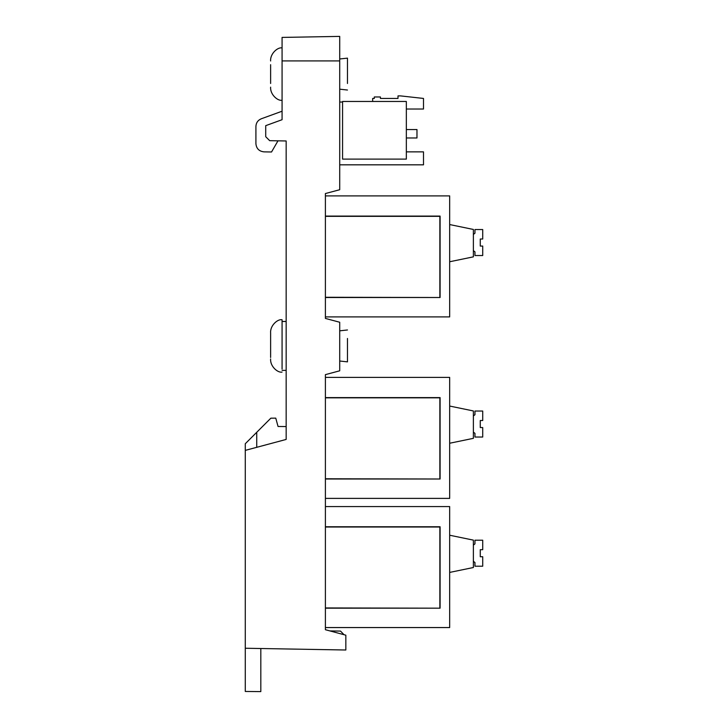 <?xml version="1.0" encoding="UTF-8"?>
<svg xmlns="http://www.w3.org/2000/svg" width="728" height="728" viewBox="0 0 728 728"><rect width="100%" height="100%" fill="white"/><g stroke="black" fill="none" stroke-linecap="round" stroke-linejoin="round"><path stroke-width="1.09" d="M270.625 64.683L270.625 83.483M260.815 648.511L260.815 691.6L245.281 691.464L245.281 450.386L286.159 439.439L286.159 140.968L269.688 140.677L265.72 136.709L265.72 125.653L282.073 119.701L282.073 37.41L339.712 36.4L339.712 60.925L282.073 60.925M245.281 648.248L345.836 650.004L345.836 635.189L325.398 629.711L325.398 374.638L339.712 370.807L339.712 322.249L325.398 318.418L325.398 193.548L339.712 189.717L339.712 60.925M282.073 111.22L261.288 118.782C257.894 120.229 256.101 122.786 255.91 126.472L255.91 143.689C256.383 148.567 259.068 151.287 263.946 151.861L271.535 151.988L277.987 140.822M256.729 447.32L256.729 432.296L270.852 418.181L275.757 418.136L278.05 426.481L286.159 426.553L286.159 439.439M286.159 152.006L286.159 140.968M329.893 630.912L340.522 631.094L343.989 634.689M325.398 374.638L325.398 377.395L449.667 377.395L449.667 498.389L325.398 498.389M325.398 506.57L449.667 506.57L449.667 627.563L325.398 627.563L325.398 629.711M325.398 608.18L440.094 608.18L440.094 526.772L325.398 526.772M325.398 607.944L440.094 608.18M439.858 607.944L439.858 527.008L325.398 527.008M325.398 479.006L440.094 479.006L440.094 397.597L325.398 397.597M325.398 478.769L440.094 479.006M439.858 478.769L439.858 397.834L325.398 397.834M325.398 193.548L325.398 195.896L449.667 195.896L449.667 316.898L325.398 316.898L325.398 318.418M325.398 297.506L440.094 297.506L440.094 216.098L325.398 216.098M325.398 297.27L440.094 297.506M439.858 297.27L439.858 216.334L325.398 216.334M256.729 432.296L245.281 443.743L245.281 450.386M270.625 357.484L270.625 332.833C270.033 325.534 277.759 318.773 282.073 319.756L282.073 369.05M473.382 256.848L449.667 261.752L473.382 256.848L449.667 261.752L473.382 256.848L473.382 229.457L449.667 224.552M473.382 438.338L449.667 443.243L473.382 438.338L449.667 443.243L473.382 438.338L473.382 410.956L449.667 406.051M473.382 567.512L449.667 572.417L473.382 567.512L449.667 572.417L473.382 567.512L473.382 540.13L449.667 535.226M342.57 102.038L339.712 102.038M339.712 164.828L423.505 164.828L423.505 151.861L406.342 151.861L423.505 151.861L423.505 158.504M406.342 159.104L342.57 159.104L342.57 101.465L406.342 101.465L406.342 159.104M342.57 101.465L372.654 101.465L372.654 98.444L374.292 98.444L374.292 96.97L380.425 96.97L380.425 98.444L397.998 98.444L397.998 95.905L400.618 95.905L423.505 98.444L423.505 109.018L406.342 109.018L423.505 109.018M474.956 433.351L473.382 432.132L474.956 433.351L474.956 437.037L482.719 437.037L482.719 427.564L480.271 427.564L480.271 420.511L482.719 420.511L482.719 411.038L474.956 411.038L474.956 414.714L473.382 415.943M474.956 437.037L482.719 437.037M480.271 427.564L480.271 420.511L482.719 420.511M339.712 361.015L347.474 361.861L347.474 338.465M474.956 562.526L473.382 561.306L474.956 562.526L474.956 566.211L482.719 566.211L482.719 556.738L480.271 556.738L480.271 549.685L482.719 549.685L482.719 540.212L474.956 540.212L474.956 543.889L473.382 545.117M474.956 566.211L482.719 566.211M480.271 556.738L480.271 549.685L482.719 549.685M474.956 251.861L473.382 250.632L474.956 251.861L474.956 255.537L482.719 255.537L482.719 246.064L480.271 246.064L480.271 239.011L482.719 239.011L482.719 229.538L474.956 229.538L474.956 233.215L473.382 234.443M474.956 255.537L482.719 255.537M480.271 246.064L480.271 239.011L482.719 239.011M347.474 83.493L347.474 58.14L339.712 58.977M406.342 137.974L416.971 137.974L416.971 129.548L406.342 129.548M282.073 100.246C277.759 101.219 270.033 94.467 270.625 87.16M282.073 47.921C277.759 46.938 270.033 53.699 270.625 60.997M282.073 321.476L286.159 321.476M282.073 370.361L286.159 370.361M282.073 372.081C277.759 373.055 270.033 366.302 270.625 358.995M339.712 330.821L347.474 329.975M339.712 89.18L347.474 90.026"/></g></svg>
